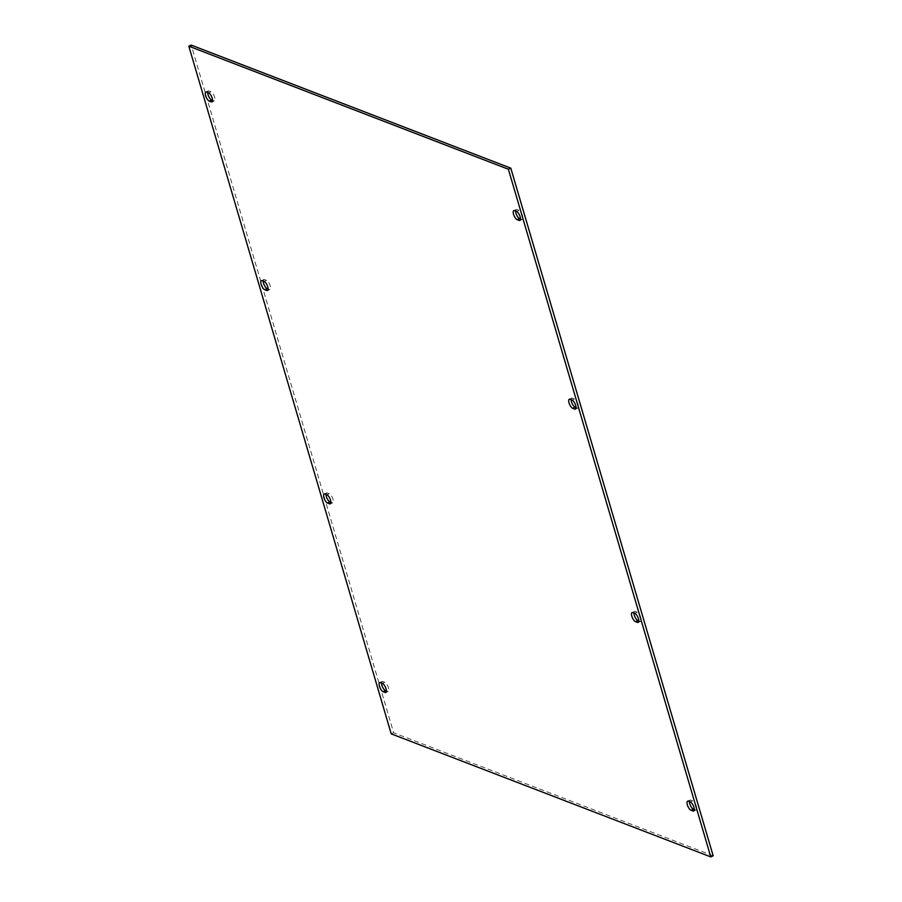 <?xml version="1.0" encoding="UTF-8"?>
<svg xmlns="http://www.w3.org/2000/svg" width="902" height="902" viewBox="0 0 902 902"><rect width="100%" height="100%" fill="white"/><g stroke="black" fill="none" stroke-linecap="round" stroke-linejoin="round"><path stroke-width="0.68" stroke-dasharray="4.51 3.38" d="M633.892 612.999A4.995 1.86 65.5 0 1 634.489 611.477A4.995 1.86 65.5 0 1 635.233 611.5L637.218 612.266A4.995 1.86 65.5 0 1 640.86 617.678A4.995 1.86 65.5 0 1 640.612 621.32A4.995 1.86 65.5 0 1 639.879 621.298L638.808 620.892M263.192 281.108A4.995 1.86 65.5 0 1 263.801 279.575A4.995 1.86 65.5 0 1 264.534 279.597L266.518 280.364A4.995 1.86 65.5 0 1 270.172 285.776A4.995 1.86 65.5 0 1 269.912 289.429A4.995 1.86 65.5 0 1 269.179 289.407L268.108 289.001M571.101 399.665A4.995 1.86 65.5 0 1 571.699 398.143A4.995 1.86 65.5 0 1 572.443 398.165L574.427 398.932A4.995 1.86 65.5 0 1 578.081 404.344A4.995 1.86 65.5 0 1 577.821 407.986A4.995 1.86 65.5 0 1 577.088 407.963L576.017 407.557M325.983 494.443A4.995 1.86 65.5 0 1 326.58 492.92A4.995 1.86 65.5 0 1 327.325 492.943L329.309 493.698A4.995 1.86 65.5 0 1 332.951 499.11A4.995 1.86 65.5 0 1 332.703 502.764A4.995 1.86 65.5 0 1 331.97 502.741L330.899 502.335M689.399 801.607A4.995 1.86 65.5 0 1 690.007 800.085A4.995 1.86 65.5 0 1 690.74 800.108L692.725 800.863A4.995 1.86 65.5 0 1 696.378 806.275A4.995 1.86 65.5 0 1 696.118 809.928A4.995 1.86 65.5 0 1 695.386 809.906L694.314 809.5M515.594 211.068A4.995 1.86 65.5 0 1 516.192 209.535A4.995 1.86 65.5 0 1 516.936 209.557L518.921 210.324A4.995 1.86 65.5 0 1 522.562 215.736A4.995 1.86 65.5 0 1 522.314 219.378A4.995 1.86 65.5 0 1 521.582 219.366L520.51 218.949M207.685 92.5A4.995 1.86 65.5 0 1 208.283 90.978A4.995 1.86 65.5 0 1 209.027 91.001L211.012 91.767A4.995 1.86 65.5 0 1 214.653 97.179A4.995 1.86 65.5 0 1 214.405 100.821A4.995 1.86 65.5 0 1 213.673 100.799L212.601 100.393M381.49 683.051A4.995 1.86 65.5 0 1 382.098 681.517A4.995 1.86 65.5 0 1 382.831 681.54L384.816 682.307A4.995 1.86 65.5 0 1 388.469 687.719A4.995 1.86 65.5 0 1 388.21 691.372A4.995 1.86 65.5 0 1 387.477 691.349L386.406 690.932M713.178 855.806L393.622 732.762L191.224 45.1M393.622 732.762L391.209 733.856M638.672 621.85L639.879 621.298M267.973 289.959L269.179 289.407M575.882 408.516L577.088 407.963M330.763 503.293L331.97 502.741M694.179 810.458L695.386 809.906M520.375 219.908L521.582 219.366M212.466 101.351L213.673 100.799M386.27 691.902L387.477 691.349M380.418 682.634L382.831 681.54M382.403 683.4L384.816 682.307M208.599 92.861L211.012 91.767M206.614 92.094L209.027 91.001M516.508 211.418L518.921 210.324M514.523 210.651L516.936 209.557M688.327 801.202L690.74 800.108M690.312 801.968L692.725 800.863M326.896 494.803L329.309 493.698M324.912 494.037L327.325 492.943M572.015 400.026L574.427 398.932M570.03 399.259L572.443 398.165M262.121 280.702L264.534 279.597M264.106 281.458L266.518 280.364M634.805 613.36L637.218 612.266M632.821 612.593L635.233 611.5M638.199 622.425L640.612 621.32M267.511 290.523L269.912 289.429M575.42 409.08L577.821 407.986M330.301 503.857L332.703 502.764M693.717 811.022L696.118 809.928M519.902 220.483L522.314 219.378M211.993 101.915L214.405 100.821M385.808 692.465L388.21 691.372M379.686 682.622L382.098 681.517M205.881 92.072L208.283 90.978M513.79 210.628L516.192 209.535M687.595 801.179L690.007 800.085M324.179 494.014L326.58 492.92M569.297 399.236L571.699 398.143M261.388 280.68L263.801 279.575M632.088 612.571L634.489 611.477"/><path stroke-width="1.35" d="M637.466 622.403A4.995 1.86 -114.5 0 0 638.199 622.425A4.995 1.86 -114.5 0 0 638.458 618.772A4.995 1.86 -114.5 0 0 634.805 613.36L632.821 612.593A4.995 1.86 -114.5 0 0 632.088 612.571A4.995 1.86 -114.5 0 0 632.11 617.047A4.995 1.86 -114.5 0 0 635.482 621.636L637.466 622.403L638.672 621.85M266.767 290.5A4.995 1.86 -114.5 0 0 267.511 290.523A4.995 1.86 -114.5 0 0 267.759 286.87A4.995 1.86 -114.5 0 0 264.106 281.458L262.121 280.702A4.995 1.86 -114.5 0 0 261.388 280.68A4.995 1.86 -114.5 0 0 261.411 285.156A4.995 1.86 -114.5 0 0 264.782 289.734L266.767 290.5L267.973 289.959M574.675 409.057A4.995 1.86 -114.5 0 0 575.42 409.08A4.995 1.86 -114.5 0 0 575.668 405.438A4.995 1.86 -114.5 0 0 572.015 400.026L570.03 399.259A4.995 1.86 -114.5 0 0 569.297 399.236A4.995 1.86 -114.5 0 0 569.32 403.713A4.995 1.86 -114.5 0 0 572.691 408.302L574.675 409.057L575.882 408.516M329.557 503.835A4.995 1.86 -114.5 0 0 330.301 503.857A4.995 1.86 -114.5 0 0 330.549 500.215A4.995 1.86 -114.5 0 0 326.896 494.803L324.912 494.037A4.995 1.86 -114.5 0 0 324.179 494.014A4.995 1.86 -114.5 0 0 324.201 498.49A4.995 1.86 -114.5 0 0 327.573 503.068L329.557 503.835L330.763 503.293M692.973 810.999A4.995 1.86 -114.5 0 0 693.717 811.022A4.995 1.86 -114.5 0 0 693.965 807.38A4.995 1.86 -114.5 0 0 690.312 801.968L688.327 801.202A4.995 1.86 -114.5 0 0 687.595 801.179A4.995 1.86 -114.5 0 0 687.617 805.655A4.995 1.86 -114.5 0 0 690.988 810.233L692.973 810.999L694.179 810.458M519.169 220.46A4.995 1.86 -114.5 0 0 519.902 220.483A4.995 1.86 -114.5 0 0 520.161 216.83A4.995 1.86 -114.5 0 0 516.508 211.418L514.523 210.651A4.995 1.86 -114.5 0 0 513.79 210.628A4.995 1.86 -114.5 0 0 513.813 215.104A4.995 1.86 -114.5 0 0 517.184 219.693L519.169 220.46L520.375 219.908M211.26 101.892A4.995 1.86 -114.5 0 0 211.993 101.915A4.995 1.86 -114.5 0 0 212.252 98.273A4.995 1.86 -114.5 0 0 208.599 92.861L206.614 92.094A4.995 1.86 -114.5 0 0 205.881 92.072A4.995 1.86 -114.5 0 0 205.904 96.548A4.995 1.86 -114.5 0 0 209.275 101.137L211.26 101.892L212.466 101.351M385.064 692.443A4.995 1.86 -114.5 0 0 385.808 692.465A4.995 1.86 -114.5 0 0 386.056 688.812A4.995 1.86 -114.5 0 0 382.403 683.4L380.418 682.634A4.995 1.86 -114.5 0 0 379.686 682.622A4.995 1.86 -114.5 0 0 379.708 687.098A4.995 1.86 -114.5 0 0 383.079 691.676L385.064 692.443L386.27 691.902M391.209 733.856L188.822 46.194L508.378 169.238L710.776 856.9L391.209 733.856M508.378 169.238L510.791 168.144L191.224 45.1L188.822 46.194M510.791 168.144L713.178 855.806L710.776 856.9M638.808 620.892L637.894 620.542A4.995 1.86 65.5 0 1 633.892 612.999M268.108 289.001L267.195 288.64A4.995 1.86 65.5 0 1 263.192 281.108M576.017 407.557L575.104 407.197A4.995 1.86 65.5 0 1 571.101 399.665M330.899 502.335L329.985 501.974A4.995 1.86 65.5 0 1 325.983 494.443M694.314 809.5L693.401 809.139A4.995 1.86 65.5 0 1 689.399 801.607M520.51 218.949L519.597 218.6A4.995 1.86 65.5 0 1 515.594 211.068M212.601 100.393L211.688 100.032A4.995 1.86 65.5 0 1 207.685 92.5M386.406 690.932L385.492 690.582A4.995 1.86 65.5 0 1 381.49 683.051M383.079 691.676L385.492 690.582M209.275 101.137L211.688 100.032M517.184 219.693L519.597 218.6M690.988 810.233L693.401 809.139M327.573 503.068L329.985 501.974M572.691 408.302L575.104 407.197M264.782 289.734L267.195 288.64M635.482 621.636L637.894 620.542"/></g></svg>

